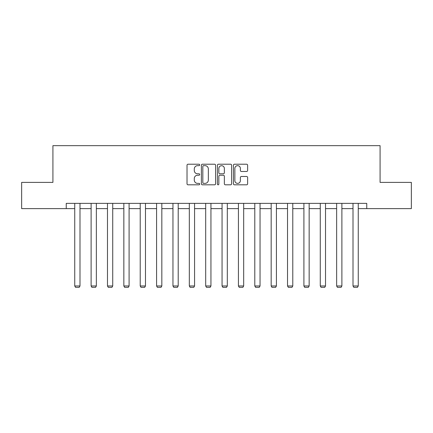 <?xml version="1.0" encoding="UTF-8"?>
<svg xmlns="http://www.w3.org/2000/svg" width="433" height="433" viewBox="0 0 433 433"><rect width="100%" height="100%" fill="white"/><g stroke="black" fill="none" stroke-linecap="round" stroke-linejoin="round"><path stroke-width="0.65" d="M199.71 164.941A0.72 0.72 0 0 0 198.991 164.221L188.046 164.221A1.028 1.028 0 0 0 187.018 165.249L187.018 183.787A1.028 1.028 0 0 0 188.046 184.815L198.991 184.815A0.72 0.72 0 0 0 199.71 184.095A0.72 0.72 0 0 0 198.991 183.376L197.572 183.376A3.296 3.296 0 0 1 194.282 180.079L194.282 178.537A3.296 3.296 0 0 1 197.572 175.241L198.991 175.241A0.72 0.72 0 0 0 199.71 174.521A0.72 0.72 0 0 0 198.991 173.795L197.572 173.795A3.296 3.296 0 0 1 194.282 170.499L194.282 168.957A3.296 3.296 0 0 1 197.572 165.66L198.991 165.66A0.72 0.72 0 0 0 199.71 164.941M246.599 171.479A1.028 1.028 0 0 0 247.627 170.45L247.627 165.249A1.028 1.028 0 0 0 246.599 164.221L234.448 164.221A1.028 1.028 0 0 0 233.414 165.249L233.414 183.787A1.028 1.028 0 0 0 234.448 184.815L246.599 184.815A1.028 1.028 0 0 0 247.627 183.787L247.627 177.503A1.028 1.028 0 0 0 246.599 176.475L241.398 176.475A1.028 1.028 0 0 0 240.369 177.503L240.369 180.621A2.755 2.755 0 0 1 237.614 183.376A2.755 2.755 0 0 1 234.859 180.621L234.859 168.415A2.755 2.755 0 0 1 237.614 165.66A2.755 2.755 0 0 1 240.369 168.415L240.369 170.45A1.028 1.028 0 0 0 241.398 171.479L246.599 171.479M66.244 208.619L21.65 208.619L21.65 182.39L52.918 182.39L52.918 145.661L380.082 145.661L380.082 182.39L411.35 182.39L411.35 208.619L366.756 208.619L366.756 203.375L66.244 203.375L66.244 208.619L74.741 208.619M215.596 165.249A1.028 1.028 0 0 0 214.568 164.221L202.417 164.221A1.028 1.028 0 0 0 201.388 165.249L201.388 183.787A1.028 1.028 0 0 0 202.417 184.815L214.568 184.815A1.028 1.028 0 0 0 215.596 183.787L215.596 165.249M218.432 164.221L230.583 164.221A1.028 1.028 0 0 1 231.612 165.249L231.612 183.787A1.028 1.028 0 0 1 230.583 184.815L225.382 184.815A1.028 1.028 0 0 1 224.354 183.787L224.354 176.269A1.028 1.028 0 0 0 223.325 175.241L219.872 175.241A1.028 1.028 0 0 0 218.844 176.269L218.844 184.095A0.72 0.72 0 0 1 218.124 184.815A0.72 0.72 0 0 1 217.404 184.095L217.404 165.249A1.028 1.028 0 0 1 218.432 164.221M79.991 208.619L91.114 208.619M96.359 208.619L107.481 208.619M112.726 208.619L123.849 208.619M129.094 208.619L140.216 208.619M145.466 208.619L156.589 208.619M161.834 208.619L172.956 208.619M178.201 208.619L189.324 208.619M194.569 208.619L205.691 208.619M210.941 208.619L222.059 208.619M227.309 208.619L238.431 208.619M243.676 208.619L254.799 208.619M260.044 208.619L271.166 208.619M276.411 208.619L287.534 208.619M292.784 208.619L303.906 208.619M309.151 208.619L320.274 208.619M325.519 208.619L336.641 208.619M341.886 208.619L353.009 208.619M358.259 208.619L366.756 208.619M203.548 165.66A0.72 0.72 0 0 0 202.828 166.38L202.828 182.656A0.72 0.72 0 0 0 203.548 183.376L205.042 183.376A3.296 3.296 0 0 0 208.338 180.079L208.338 168.957A3.296 3.296 0 0 0 205.042 165.66L203.548 165.66M224.354 168.469A2.755 2.755 0 0 0 221.599 165.715A2.755 2.755 0 0 0 218.844 168.469L218.844 172.767A1.028 1.028 0 0 0 219.872 173.795L223.325 173.795A1.028 1.028 0 0 0 224.354 172.767L224.354 168.469M79.991 203.375L79.991 285.975L74.741 285.975L74.741 203.375M79.991 285.975L79.201 287.339L75.531 287.339L74.741 285.975M96.359 203.375L96.359 285.975L91.114 285.975L91.114 203.375M96.359 285.975L95.574 287.339L91.899 287.339L91.114 285.975M112.726 203.375L112.726 285.975L107.481 285.975L107.481 203.375M112.726 285.975L111.941 287.339L108.266 287.339L107.481 285.975M129.094 203.375L129.094 285.975L123.849 285.975L123.849 203.375M129.094 285.975L128.309 287.339L124.634 287.339L123.849 285.975M145.466 203.375L145.466 285.975L140.216 285.975L140.216 203.375M145.466 285.975L144.676 287.339L141.006 287.339L140.216 285.975M161.834 203.375L161.834 285.975L156.589 285.975L156.589 203.375M161.834 285.975L161.044 287.339L157.374 287.339L156.589 285.975M178.201 203.375L178.201 285.975L172.956 285.975L172.956 203.375M178.201 285.975L177.416 287.339L173.741 287.339L172.956 285.975M194.569 203.375L194.569 285.975L189.324 285.975L189.324 203.375M194.569 285.975L193.784 287.339L190.109 287.339L189.324 285.975M210.941 203.375L210.941 285.975L205.691 285.975L205.691 203.375M210.941 285.975L210.151 287.339L206.481 287.339L205.691 285.975M227.309 203.375L227.309 285.975L222.059 285.975L222.059 203.375M227.309 285.975L226.519 287.339L222.849 287.339L222.059 285.975M243.676 203.375L243.676 285.975L238.431 285.975L238.431 203.375M243.676 285.975L242.891 287.339L239.216 287.339L238.431 285.975M260.044 203.375L260.044 285.975L254.799 285.975L254.799 203.375M260.044 285.975L259.259 287.339L255.584 287.339L254.799 285.975M276.411 203.375L276.411 285.975L271.166 285.975L271.166 203.375M276.411 285.975L275.626 287.339L271.956 287.339L271.166 285.975M292.784 203.375L292.784 285.975L287.534 285.975L287.534 203.375M292.784 285.975L291.994 287.339L288.324 287.339L287.534 285.975M309.151 203.375L309.151 285.975L303.906 285.975L303.906 203.375M309.151 285.975L308.366 287.339L304.691 287.339L303.906 285.975M325.519 203.375L325.519 285.975L320.274 285.975L320.274 203.375M325.519 285.975L324.734 287.339L321.059 287.339L320.274 285.975M341.886 203.375L341.886 285.975L336.641 285.975L336.641 203.375M341.886 285.975L341.101 287.339L337.426 287.339L336.641 285.975M358.259 203.375L358.259 285.975L353.009 285.975L353.009 203.375M358.259 285.975L357.469 287.339L353.799 287.339L353.009 285.975"/></g></svg>

